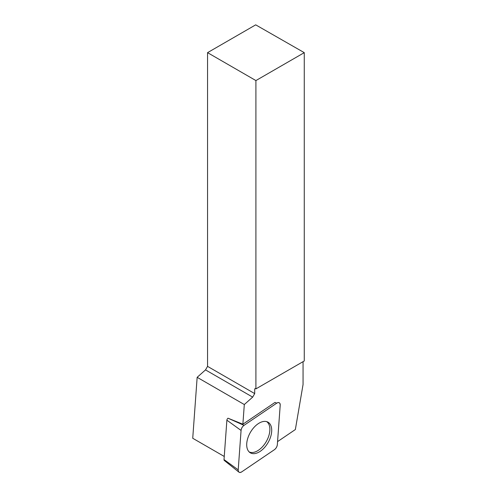 <?xml version="1.0" encoding="UTF-8"?>
<svg xmlns="http://www.w3.org/2000/svg" width="497" height="497" viewBox="0 0 497 497"><rect width="100%" height="100%" fill="white"/><g stroke="black" fill="none" stroke-linecap="round" stroke-linejoin="round"><path stroke-width="0.75" d="M238.951 472.15A4.572 2.64 120 0 0 241.71 471.877L274.406 449.698A4.572 2.64 120 0 0 277.345 444.604L280.209 405.198A4.572 2.64 120 0 0 279.065 402.676A4.572 2.64 120 0 0 276.705 403.173L244.008 425.357A4.572 2.64 120 0 0 241.07 430.445L238.212 469.851A4.572 2.64 120 0 0 238.951 472.15L224.309 460.471A1.764 1.019 -60 0 1 224.023 459.582L226.887 420.176A1.764 1.019 -60 0 1 228.017 418.207L242.878 424.214L244.307 404.539L252.669 397.122L254.706 393.593L254.706 388.89L255.315 388.542L255.912 388.884L304.27 360.965L304.27 52.651L255.7 24.85L207.553 52.651L207.553 366.37L254.706 393.593M250.364 452.842A17.687 10.213 120 0 0 268.051 442.634A17.687 10.213 120 0 0 268.051 422.208A17.687 10.213 120 0 0 267.603 421.972A17.687 10.213 120 0 0 250.364 432.421A17.687 10.213 120 0 0 249.935 452.574A17.687 10.213 120 0 0 250.364 452.842M303.058 361.661L303.058 384.516L295.355 429.545L277.562 441.616M207.553 366.37L205.516 369.898L197.154 377.316L192.73 438.267L224.253 456.463M276.705 403.173L275.009 402.415A4.274 2.466 -60 0 1 275.009 402.415L242.878 424.214M255.912 388.884L255.912 80.57L304.27 52.651M254.706 388.89L255.315 388.542M207.553 52.651L255.912 80.57M205.516 369.898L252.669 397.122M244.307 404.539L197.154 377.316M249.165 451.935A17.519 10.114 120 0 0 257.496 450.841A17.519 10.114 120 0 0 269.883 429.383A17.519 10.114 120 0 0 266.665 421.624M274.4 449.698C276.09 448.406 277.071 446.704 277.351 444.598L280.209 405.217C280.109 402.682 278.935 402.005 276.692 403.185L244.015 425.351C242.325 426.643 241.343 428.346 241.07 430.458L238.212 469.833C238.311 472.367 239.486 473.045 241.728 471.864L274.4 449.698M228.017 418.207L244.008 425.357M224.023 459.582L238.212 469.851M241.07 430.445L226.887 420.176"/></g></svg>

